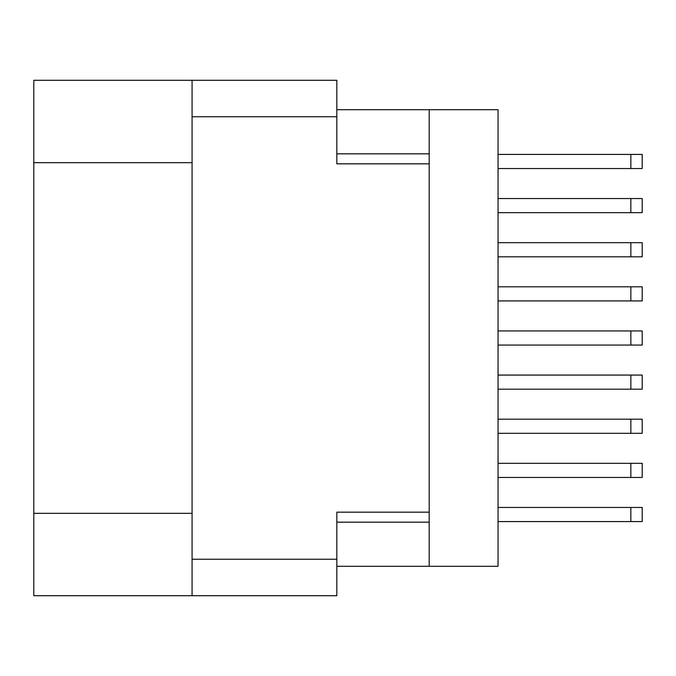 <?xml version="1.0" encoding="UTF-8"?>
<svg xmlns="http://www.w3.org/2000/svg" width="676" height="676" viewBox="0 0 676 676"><rect width="100%" height="100%" fill="white"/><g stroke="black" fill="none" stroke-linecap="round" stroke-linejoin="round"><path stroke-width="1.01" d="M192.077 162.662L33.8 162.662L33.8 80.283L336.825 80.283L336.825 163.837L429.201 163.837L429.201 566.294L336.825 566.294M429.201 512.163L336.825 512.163L336.825 595.717L33.8 595.717L33.8 513.337L192.077 513.337M33.8 162.662L33.8 513.337M192.077 595.717L192.077 80.283M429.201 566.294L498.043 566.294L498.043 109.706L429.201 109.706L429.201 163.837M336.825 109.706L429.201 109.706M498.043 463.33L642.2 463.33L642.2 477.45L498.043 477.45M498.043 507.456L642.2 507.456L642.2 521.576L498.043 521.576M498.043 419.196L642.2 419.196L642.2 433.316L498.043 433.316M498.043 330.936L642.2 330.936L642.2 345.064L498.043 345.064M498.043 242.684L642.2 242.684L642.2 256.804L498.043 256.804M498.043 375.07L642.2 375.07L642.2 389.19L498.043 389.19M498.043 286.81L642.2 286.81L642.2 300.93L498.043 300.93M498.043 154.424L642.2 154.424L642.2 168.544L498.043 168.544M498.043 198.55L642.2 198.55L642.2 212.67L498.043 212.67M192.077 559.238L336.825 559.238M336.825 116.762L192.077 116.762M336.825 522.168L429.201 522.168M429.201 153.832L336.825 153.832M630.852 463.33L630.852 477.45M630.852 507.456L630.852 521.576M630.852 419.196L630.852 433.316M630.852 330.936L630.852 345.064M630.852 242.684L630.852 256.804M630.852 375.07L630.852 389.19M630.852 286.81L630.852 300.93M630.852 154.424L630.852 168.544M630.852 198.55L630.852 212.67"/></g></svg>
